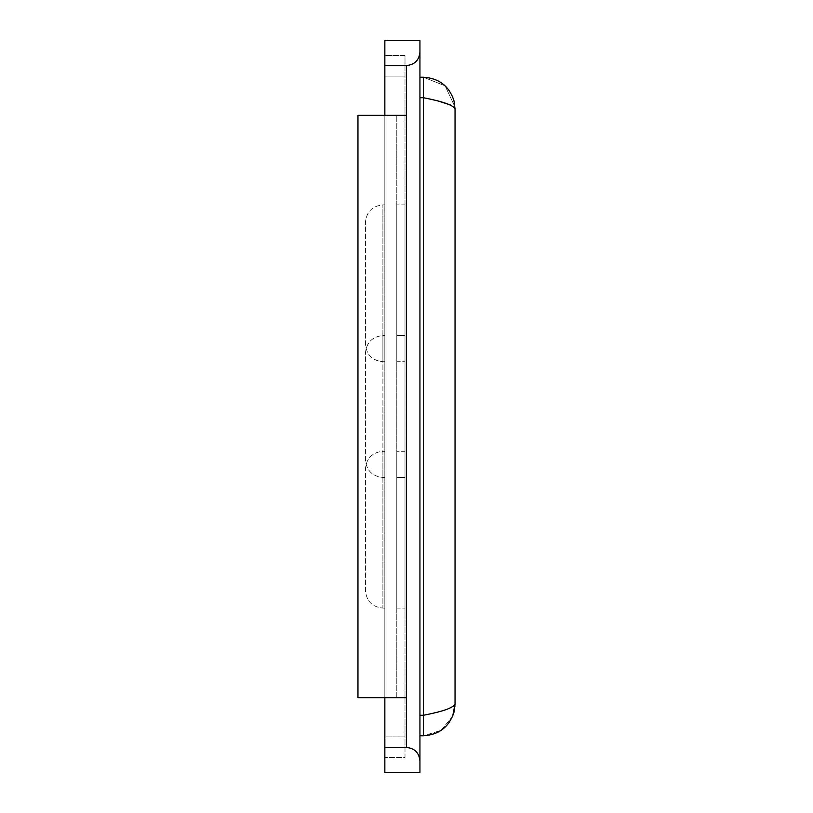 <?xml version="1.0" encoding="UTF-8"?>
<svg xmlns="http://www.w3.org/2000/svg" width="813" height="813" viewBox="0 0 813 813"><rect width="100%" height="100%" fill="white"/><g stroke="black" fill="none" stroke-linecap="round" stroke-linejoin="round"><path stroke-width="0.61" stroke-dasharray="4.07 3.05" d="M384.844 65.538L406.5 65.538C414.65 64.725 419.122 60.243 419.935 52.103L419.935 40.65L384.844 40.65L384.844 115.314L406.5 115.314L406.5 747.462C414.65 748.275 419.122 752.757 419.935 760.897L419.935 772.35L384.844 772.35L384.844 747.462L406.5 747.462M419.935 52.103L419.935 760.897M406.5 65.538L406.5 697.686L357.964 697.686L384.844 697.686L384.844 115.314L396.795 115.314L384.844 115.314L384.844 697.686L357.964 697.686L357.964 115.314L357.964 697.686L357.964 115.314L406.5 115.314L357.964 115.314L384.844 115.314L384.844 747.462M384.844 76.087L384.844 55.579L405.006 55.579L405.006 757.421L384.844 757.421L405.006 757.421L405.006 736.913L384.844 736.913L384.844 757.421L384.844 736.913L405.006 736.913L405.006 55.579L384.844 55.579L384.844 736.913L384.844 76.087L405.006 76.087L384.844 76.087M419.935 735.765L419.935 77.235L419.935 735.765L423.451 735.765C438.949 734.8 449.122 726.985 453.959 712.32L454.975 706.019M384.844 697.686L406.5 697.686L384.844 697.686L396.795 697.686L396.795 115.314L396.795 697.686L384.844 697.686L384.844 115.314M406.5 115.314L406.5 697.686M450.443 104.968L455.036 108.82L455.036 704.18C453.156 707.879 442.628 711.568 423.451 715.267L423.451 735.765L441.063 730.399L452.689 716.121M419.935 77.235L423.451 77.235L423.451 715.267L419.935 715.267M405.006 204.906L405.006 361.704L405.006 204.906L396.795 204.906L405.006 204.906M405.006 451.296L405.006 608.094L405.006 451.296L396.795 451.296L405.006 451.296M405.006 335.566L405.006 477.434L405.006 335.566L396.795 335.566L405.006 335.566M452.709 716.06L441.083 730.379L423.451 735.765M440.605 101.788L423.451 97.733L419.935 97.733M454.975 106.981L445.118 85.843L423.451 77.235L445.118 85.843L454.975 106.981M396.795 361.704L396.795 204.906L396.795 361.704L405.006 361.704L396.795 361.704M396.795 608.094L396.795 451.296L396.795 608.094L405.006 608.094L396.795 608.094M396.795 477.434L396.795 335.566L396.795 477.434L405.006 477.434L396.795 477.434M384.844 477.434L384.844 335.566L384.844 477.434L382.903 477.434L384.844 477.434M384.844 361.704L384.844 204.906L384.844 361.704L382.903 361.704L384.844 361.704M384.844 608.094L384.844 451.296L384.844 608.094L382.903 608.094L384.844 608.094M382.903 335.566L384.844 335.566L382.903 335.566C372.313 336.623 366.49 342.446 365.433 353.045L365.433 459.955C366.49 470.554 372.313 476.377 382.903 477.434C372.313 476.377 366.49 470.554 365.433 459.955L365.433 353.045C366.49 342.446 372.313 336.623 382.903 335.566L382.903 477.434L382.903 335.566M382.903 204.906L384.844 204.906L382.903 204.906C372.313 205.963 366.49 211.787 365.433 222.376L365.433 344.234C366.49 354.824 372.313 360.647 382.903 361.704C372.313 360.647 366.49 354.824 365.433 344.234L365.433 222.376C366.49 211.787 372.313 205.963 382.903 204.906L382.903 361.704L382.903 204.906M382.903 451.296L384.844 451.296L382.903 451.296C372.313 452.353 366.49 458.176 365.433 468.766L365.433 590.624C366.49 601.214 372.313 607.037 382.903 608.094C372.313 607.037 366.49 601.214 365.433 590.624L365.433 468.766C366.49 458.176 372.313 452.353 382.903 451.296L382.903 608.094L382.903 451.296"/><path stroke-width="1.22" d="M384.844 115.314L384.844 40.65L419.935 40.65L419.935 772.35L384.844 772.35L384.844 747.462L406.5 747.462C414.65 748.275 419.122 752.757 419.935 760.897M384.844 697.686L384.844 747.462M384.844 65.538L406.5 65.538L406.5 747.462M419.935 52.103C419.122 60.243 414.65 64.725 406.5 65.538M419.935 735.765L423.451 735.765L423.451 77.235C438.949 78.2 449.122 86.015 453.959 100.68L455.036 108.82C453.156 105.121 442.628 101.432 423.451 97.733L419.935 97.733M419.935 77.235L423.451 77.235C438.949 78.2 449.122 86.015 453.959 100.68L455.036 108.82L455.036 704.18C453.156 707.879 442.628 711.568 423.451 715.267L419.935 715.267M406.5 697.686L357.964 697.686L357.964 115.314L406.5 115.314M423.451 735.765C438.949 734.8 449.122 726.985 453.959 712.32L455.036 704.18L452.689 716.121M454.975 706.019L452.709 716.06M450.443 104.968L440.605 101.788"/></g></svg>
